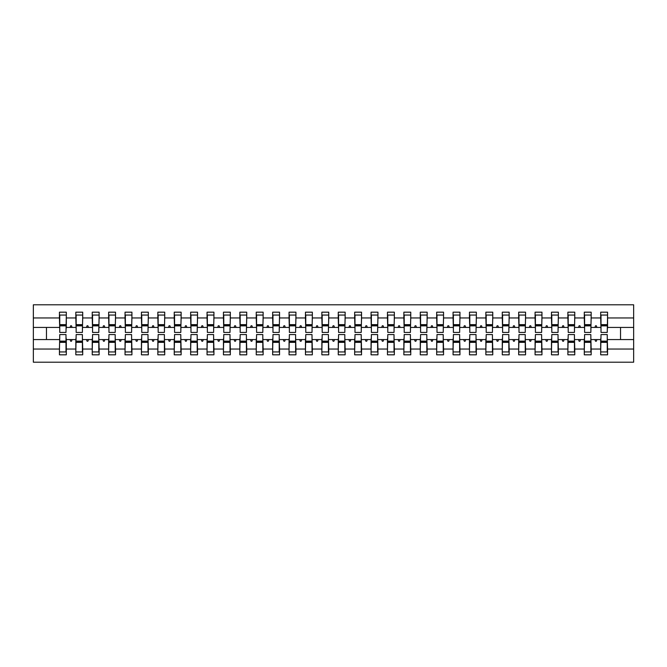 <?xml version="1.0" encoding="UTF-8"?>
<svg xmlns="http://www.w3.org/2000/svg" width="667" height="667" viewBox="0 0 667 667"><rect width="100%" height="100%" fill="white"/><g stroke="black" fill="none" stroke-linecap="round" stroke-linejoin="round"><path stroke-width="1" d="M59.755 337.11L59.43 349.041L33.35 349.041L33.35 362.206L633.65 362.206L633.65 349.041L607.57 349.041L607.57 354.819L600.684 354.819L600.684 339.57L594.922 339.57L595.514 341.212L596.34 341.212L596.932 339.57M601.009 337.11L600.684 339.57M633.65 349.041L633.65 327.43L607.57 327.43L607.57 312.181L600.684 312.181L600.684 317.959L591.17 317.959L590.845 329.89M601.009 329.89L600.684 317.959M584.609 337.11L584.284 339.57L578.514 339.57L579.114 341.212L579.931 341.212L580.532 339.57M600.684 349.041L591.17 349.041L591.17 354.819L584.284 354.819L584.284 339.57M591.17 317.959L591.17 312.181L584.284 312.181L584.284 317.959L574.771 317.959L574.437 329.89M584.609 329.89L584.284 317.959M568.209 337.11L567.875 339.57L562.114 339.57L562.715 341.212L563.532 341.212L564.132 339.57M584.284 349.041L574.771 349.041L574.771 354.819L567.875 354.819L567.875 339.57M574.771 317.959L574.771 312.181L567.875 312.181L567.875 317.959L558.362 317.959L558.037 329.89M568.209 329.89L567.875 317.959M551.809 337.11L551.476 339.57L545.714 339.57L546.315 341.212L547.132 341.212L547.732 339.57M567.875 349.041L558.362 349.041L558.362 354.819L551.476 354.819L551.476 339.57M558.362 317.959L558.362 312.181L551.476 312.181L551.476 317.959L541.963 317.959L541.637 329.89M551.809 329.89L551.476 317.959M535.401 337.11L535.076 339.57L529.315 339.57L529.906 341.212L530.732 341.212L531.324 339.57M551.476 349.041L541.963 349.041L541.963 354.819L535.076 354.819L535.076 339.57M541.963 317.959L541.963 312.181L535.076 312.181L535.076 317.959L525.563 317.959L525.237 329.89M535.401 329.89L535.076 317.959M519.001 337.11L518.676 339.57L512.915 339.57L513.507 341.212L514.332 341.212L514.924 339.57M535.076 349.041L525.563 349.041L525.563 354.819L518.676 354.819L518.676 339.57M525.563 317.959L525.563 312.181L518.676 312.181L518.676 317.959L509.163 317.959L508.838 329.89M519.001 329.89L518.676 317.959M502.601 337.11L502.276 339.57L496.506 339.57L497.107 341.212L497.924 341.212L498.524 339.57M518.676 349.041L509.163 349.041L509.163 354.819L502.276 354.819L502.276 339.57M509.163 317.959L509.163 312.181L502.276 312.181L502.276 317.959L492.763 317.959L492.429 329.89M502.601 329.89L502.276 317.959M486.201 337.11L485.868 339.57L480.107 339.57L480.707 341.212L481.524 341.212L482.124 339.57M502.276 349.041L492.763 349.041L492.763 354.819L485.868 354.819L485.868 339.57M492.763 317.959L492.763 312.181L485.868 312.181L485.868 317.959L476.355 317.959L476.03 329.89M486.201 329.89L485.868 317.959M469.801 337.11L469.468 339.57L463.707 339.57L464.307 341.212L465.124 341.212L465.716 339.57M485.868 349.041L476.355 349.041L476.355 354.819L469.468 354.819L469.468 339.57M476.355 317.959L476.355 312.181L469.468 312.181L469.468 317.959L459.955 317.959L459.63 329.89M469.801 329.89L469.468 317.959M453.393 337.11L453.068 339.57L447.307 339.57L447.899 341.212L448.724 341.212L449.316 339.57M469.468 349.041L459.955 349.041L459.955 354.819L453.068 354.819L453.068 339.57M459.955 317.959L459.955 312.181L453.068 312.181L453.068 317.959L443.555 317.959L443.23 329.89M453.393 329.89L453.068 317.959M436.993 337.11L436.668 339.57L430.899 339.57L431.499 341.212L432.316 341.212L432.916 339.57M453.068 349.041L443.555 349.041L443.555 354.819L436.668 354.819L436.668 339.57M443.555 317.959L443.555 312.181L436.668 312.181L436.668 317.959L427.155 317.959L426.822 329.89M436.993 329.89L436.668 317.959M420.594 337.11L420.268 339.57L414.499 339.57L415.099 341.212L415.916 341.212L416.516 339.57M436.668 349.041L427.155 349.041L427.155 354.819L420.268 354.819L420.268 339.57M427.155 317.959L427.155 312.181L420.268 312.181L420.268 317.959L410.755 317.959L410.422 329.89M420.594 329.89L420.268 317.959M404.194 337.11L403.86 339.57L398.099 339.57L398.699 341.212L399.516 341.212L400.117 339.57M420.268 349.041L410.755 349.041L410.755 354.819L403.86 354.819L403.86 339.57M410.755 317.959L410.755 312.181L403.86 312.181L403.86 317.959L394.347 317.959L394.022 329.89M404.194 329.89L403.86 317.959M387.785 337.11L387.46 339.57L381.699 339.57L382.291 341.212L383.116 341.212L383.708 339.57M403.86 349.041L394.347 349.041L394.347 354.819L387.46 354.819L387.46 339.57M394.347 317.959L394.347 312.181L387.46 312.181L387.46 317.959L377.947 317.959L377.622 329.89M387.785 329.89L387.46 317.959M371.386 337.11L371.06 339.57L365.299 339.57L365.891 341.212L366.717 341.212L367.309 339.57M387.46 349.041L377.947 349.041L377.947 354.819L371.06 354.819L371.06 339.57M377.947 317.959L377.947 312.181L371.06 312.181L371.06 317.959L361.547 317.959L361.222 329.89M371.386 329.89L371.06 317.959M354.986 337.11L354.661 339.57L348.891 339.57L349.491 341.212L350.308 341.212L350.909 339.57M371.06 349.041L361.547 349.041L361.547 354.819L354.661 354.819L354.661 339.57M361.547 317.959L361.547 312.181L354.661 312.181L354.661 317.959L345.147 317.959L344.814 329.89M354.986 329.89L354.661 317.959M338.586 337.11L338.252 339.57L332.491 339.57L333.091 341.212L333.909 341.212L334.509 339.57M354.661 349.041L345.147 349.041L345.147 354.819L338.252 354.819L338.252 339.57M345.147 317.959L345.147 312.181L338.252 312.181L338.252 317.959L328.748 317.959L328.414 329.89M338.586 329.89L338.252 317.959M322.186 337.11L321.853 339.57L316.091 339.57L316.692 341.212L317.509 341.212L318.109 339.57M338.252 349.041L328.748 349.041L328.748 354.819L321.853 354.819L321.853 339.57M328.748 317.959L328.748 312.181L321.853 312.181L321.853 317.959L312.339 317.959L312.014 329.89M322.186 329.89L321.853 317.959M305.778 337.11L305.453 339.57L299.691 339.57L300.283 341.212L301.109 341.212L301.701 339.57M321.853 349.041L312.339 349.041L312.339 354.819L305.453 354.819L305.453 339.57M312.339 317.959L312.339 312.181L305.453 312.181L305.453 317.959L295.94 317.959L295.614 329.89M305.778 329.89L305.453 317.959M289.378 337.11L289.053 339.57L283.292 339.57L283.884 341.212L284.709 341.212L285.301 339.57M305.453 349.041L295.94 349.041L295.94 354.819L289.053 354.819L289.053 339.57M295.94 317.959L295.94 312.181L289.053 312.181L289.053 317.959L279.54 317.959L279.215 329.89M289.378 329.89L289.053 317.959M272.978 337.11L272.653 339.57L266.883 339.57L267.484 341.212L268.301 341.212L268.901 339.57M289.053 349.041L279.54 349.041L279.54 354.819L272.653 354.819L272.653 339.57M279.54 317.959L279.54 312.181L272.653 312.181L272.653 317.959L263.14 317.959L262.806 329.89M272.978 329.89L272.653 317.959M256.578 337.11L256.245 339.57L250.484 339.57L251.084 341.212L251.901 341.212L252.501 339.57M272.653 349.041L263.14 349.041L263.14 354.819L256.245 354.819L256.245 339.57M263.14 317.959L263.14 312.181L256.245 312.181L256.245 317.959L246.732 317.959L246.406 329.89M256.578 329.89L256.245 317.959M240.178 337.11L239.845 339.57L234.084 339.57L234.684 341.212L235.501 341.212L236.101 339.57M256.245 349.041L246.732 349.041L246.732 354.819L239.845 354.819L239.845 339.57M246.732 317.959L246.732 312.181L239.845 312.181L239.845 317.959L230.332 317.959L230.007 329.89M240.178 329.89L239.845 317.959M223.77 337.11L223.445 339.57L217.684 339.57L218.276 341.212L219.101 341.212L219.693 339.57M239.845 349.041L230.332 349.041L230.332 354.819L223.445 354.819L223.445 339.57M230.332 317.959L230.332 312.181L223.445 312.181L223.445 317.959L213.932 317.959L213.607 329.89M223.77 329.89L223.445 317.959M207.37 337.11L207.045 339.57L201.284 339.57L201.876 341.212L202.693 341.212L203.293 339.57M223.445 349.041L213.932 349.041L213.932 354.819L207.045 354.819L207.045 339.57M213.932 317.959L213.932 312.181L207.045 312.181L207.045 317.959L197.532 317.959L197.199 329.89M207.37 329.89L207.045 317.959M190.97 337.11L190.645 339.57L184.876 339.57L185.476 341.212L186.293 341.212L186.893 339.57M207.045 349.041L197.532 349.041L197.532 354.819L190.645 354.819L190.645 339.57M197.532 317.959L197.532 312.181L190.645 312.181L190.645 317.959L181.132 317.959L180.799 329.89M190.97 329.89L190.645 317.959M174.571 337.11L174.237 339.57L168.476 339.57L169.076 341.212L169.893 341.212L170.494 339.57M190.645 349.041L181.132 349.041L181.132 354.819L174.237 354.819L174.237 339.57M181.132 317.959L181.132 312.181L174.237 312.181L174.237 317.959L164.724 317.959L164.399 329.89M174.571 329.89L174.237 317.959M158.162 337.11L157.837 339.57L152.076 339.57L152.668 341.212L153.493 341.212L154.085 339.57M174.237 349.041L164.724 349.041L164.724 354.819L157.837 354.819L157.837 339.57M164.724 317.959L164.724 312.181L157.837 312.181L157.837 317.959L148.324 317.959L147.999 329.89M158.162 329.89L157.837 317.959M141.763 337.11L141.437 339.57L135.676 339.57L136.268 341.212L137.094 341.212L137.685 339.57M157.837 349.041L148.324 349.041L148.324 354.819L141.437 354.819L141.437 339.57M148.324 317.959L148.324 312.181L141.437 312.181L141.437 317.959L131.924 317.959L131.599 329.89M141.763 329.89L141.437 317.959M125.363 337.11L125.037 339.57L119.268 339.57L119.868 341.212L120.685 341.212L121.286 339.57M141.437 349.041L131.924 349.041L131.924 354.819L125.037 354.819L125.037 339.57M131.924 317.959L131.924 312.181L125.037 312.181L125.037 317.959L115.524 317.959L115.191 329.89M125.363 329.89L125.037 317.959M108.963 337.11L108.638 339.57L102.868 339.57L103.468 341.212L104.285 341.212L104.886 339.57M125.037 349.041L115.524 349.041L115.524 354.819L108.638 354.819L108.638 339.57M115.524 317.959L115.524 312.181L108.638 312.181L108.638 317.959L99.125 317.959L98.791 329.89M108.963 329.89L108.638 317.959M92.563 337.11L92.229 339.57L86.468 339.57L87.069 341.212L87.886 341.212L88.486 339.57M108.638 349.041L99.125 349.041L99.125 354.819L92.229 354.819L92.229 339.57M99.125 317.959L99.125 312.181L92.229 312.181L92.229 317.959L82.716 317.959L82.391 329.89M92.563 329.89L92.229 317.959M76.155 337.11L75.83 339.57L70.068 339.57L70.66 341.212L71.486 341.212L72.078 339.57M92.229 349.041L82.716 349.041L82.716 354.819L75.83 354.819L75.83 339.57M82.716 317.959L82.716 312.181L75.83 312.181L75.83 317.959L66.316 317.959L66.316 312.181L59.43 312.181L59.43 317.959L33.35 317.959L33.35 304.794L633.65 304.794L633.65 317.959L607.57 317.959M76.155 329.89L75.83 317.959M59.43 349.041L59.43 354.819L66.316 354.819L66.316 339.57L70.068 339.57M59.755 329.89L59.43 317.959M607.245 337.11L607.57 349.041M607.57 327.43L607.245 329.89M590.845 337.11L591.17 349.041M574.437 337.11L574.771 349.041M558.037 337.11L558.362 349.041M541.637 337.11L541.963 349.041M525.237 337.11L525.563 349.041M508.838 337.11L509.163 349.041M492.429 337.11L492.763 349.041M476.03 337.11L476.355 349.041M459.63 337.11L459.955 349.041M443.23 337.11L443.555 349.041M426.822 337.11L427.155 349.041M410.422 337.11L410.755 349.041M394.022 337.11L394.347 349.041M377.622 337.11L377.947 349.041M361.222 337.11L361.547 349.041M344.814 337.11L345.147 349.041M328.414 337.11L328.748 349.041M312.014 337.11L312.339 349.041M295.614 337.11L295.94 349.041M279.215 337.11L279.54 349.041M262.806 337.11L263.14 349.041M246.406 337.11L246.732 349.041M230.007 337.11L230.332 349.041M213.607 337.11L213.932 349.041M197.199 337.11L197.532 349.041M180.799 337.11L181.132 349.041M164.399 337.11L164.724 349.041M147.999 337.11L148.324 349.041M131.599 337.11L131.924 349.041M115.191 337.11L115.524 349.041M98.791 337.11L99.125 349.041M82.391 337.11L82.716 349.041M75.83 349.041L66.316 349.041M594.922 339.57L591.17 339.57M600.684 327.43L596.932 327.43L596.34 325.788L595.514 325.788L594.922 327.43L591.17 327.43M594.922 327.43L596.932 327.43M578.514 339.57L574.771 339.57M584.284 327.43L580.532 327.43L579.931 325.788L579.114 325.788L578.514 327.43L574.771 327.43M578.514 327.43L580.532 327.43M562.114 339.57L558.362 339.57M567.875 327.43L564.132 327.43L563.532 325.788L562.715 325.788L562.114 327.43L558.362 327.43M562.114 327.43L564.132 327.43M545.714 339.57L541.963 339.57M551.476 327.43L547.732 327.43L547.132 325.788L546.315 325.788L545.714 327.43L541.963 327.43M545.714 327.43L547.732 327.43M529.315 339.57L525.563 339.57M535.076 327.43L531.324 327.43L530.732 325.788L529.906 325.788L529.315 327.43L525.563 327.43M529.315 327.43L531.324 327.43M512.915 339.57L509.163 339.57M518.676 327.43L514.924 327.43L514.332 325.788L513.507 325.788L512.915 327.43L509.163 327.43M512.915 327.43L514.924 327.43M496.506 339.57L492.763 339.57M502.276 327.43L498.524 327.43L497.924 325.788L497.107 325.788L496.506 327.43L492.763 327.43M496.506 327.43L498.524 327.43M480.107 339.57L476.355 339.57M485.868 327.43L482.124 327.43L481.524 325.788L480.707 325.788L480.107 327.43L476.355 327.43M480.107 327.43L482.124 327.43M463.707 339.57L459.955 339.57M469.468 327.43L465.716 327.43L465.124 325.788L464.307 325.788L463.707 327.43L459.955 327.43M463.707 327.43L465.716 327.43M447.307 339.57L443.555 339.57M453.068 327.43L449.316 327.43L448.724 325.788L447.899 325.788L447.307 327.43L443.555 327.43M447.307 327.43L449.316 327.43M430.899 339.57L427.155 339.57M436.668 327.43L432.916 327.43L432.316 325.788L431.499 325.788L430.899 327.43L427.155 327.43M430.899 327.43L432.916 327.43M414.499 339.57L410.755 339.57M420.268 327.43L416.516 327.43L415.916 325.788L415.099 325.788L414.499 327.43L410.755 327.43M414.499 327.43L416.516 327.43M398.099 339.57L394.347 339.57M403.86 327.43L400.117 327.43L399.516 325.788L398.699 325.788L398.099 327.43L394.347 327.43M398.099 327.43L400.117 327.43M381.699 339.57L377.947 339.57M387.46 327.43L383.708 327.43L383.116 325.788L382.291 325.788L381.699 327.43L377.947 327.43M381.699 327.43L383.708 327.43M365.299 339.57L361.547 339.57M371.06 327.43L367.309 327.43L366.717 325.788L365.891 325.788L365.299 327.43L361.547 327.43M365.299 327.43L367.309 327.43M348.891 339.57L345.147 339.57M354.661 327.43L350.909 327.43L350.308 325.788L349.491 325.788L348.891 327.43L345.147 327.43M348.891 327.43L350.909 327.43M332.491 339.57L328.748 339.57M338.252 327.43L334.509 327.43L333.909 325.788L333.091 325.788L332.491 327.43L328.748 327.43M332.491 327.43L334.509 327.43M316.091 339.57L312.339 339.57M321.853 327.43L318.109 327.43L317.509 325.788L316.692 325.788L316.091 327.43L312.339 327.43M316.091 327.43L318.109 327.43M299.691 339.57L295.94 339.57M305.453 327.43L301.701 327.43L301.109 325.788L300.283 325.788L299.691 327.43L295.94 327.43M299.691 327.43L301.701 327.43M283.292 339.57L279.54 339.57M289.053 327.43L285.301 327.43L284.709 325.788L283.884 325.788L283.292 327.43L279.54 327.43M283.292 327.43L285.301 327.43M266.883 339.57L263.14 339.57M272.653 327.43L268.901 327.43L268.301 325.788L267.484 325.788L266.883 327.43L263.14 327.43M266.883 327.43L268.901 327.43M250.484 339.57L246.732 339.57M256.245 327.43L252.501 327.43L251.901 325.788L251.084 325.788L250.484 327.43L246.732 327.43M250.484 327.43L252.501 327.43M234.084 339.57L230.332 339.57M239.845 327.43L236.101 327.43L235.501 325.788L234.684 325.788L234.084 327.43L230.332 327.43M234.084 327.43L236.101 327.43M217.684 339.57L213.932 339.57M223.445 327.43L219.693 327.43L219.101 325.788L218.276 325.788L217.684 327.43L213.932 327.43M217.684 327.43L219.693 327.43M201.284 339.57L197.532 339.57M207.045 327.43L203.293 327.43L202.693 325.788L201.876 325.788L201.284 327.43L197.532 327.43M201.284 327.43L203.293 327.43M184.876 339.57L181.132 339.57M190.645 327.43L186.893 327.43L186.293 325.788L185.476 325.788L184.876 327.43L181.132 327.43M184.876 327.43L186.893 327.43M168.476 339.57L164.724 339.57M174.237 327.43L170.494 327.43L169.893 325.788L169.076 325.788L168.476 327.43L164.724 327.43M168.476 327.43L170.494 327.43M152.076 339.57L148.324 339.57M157.837 327.43L154.085 327.43L153.493 325.788L152.668 325.788L152.076 327.43L148.324 327.43M152.076 327.43L154.085 327.43M135.676 339.57L131.924 339.57M141.437 327.43L137.685 327.43L137.094 325.788L136.268 325.788L135.676 327.43L131.924 327.43M135.676 327.43L137.685 327.43M119.268 339.57L115.524 339.57M125.037 327.43L121.286 327.43L120.685 325.788L119.868 325.788L119.268 327.43L115.524 327.43M119.268 327.43L121.286 327.43M102.868 339.57L99.125 339.57M108.638 327.43L104.886 327.43L104.285 325.788L103.468 325.788L102.868 327.43L99.125 327.43M102.868 327.43L104.886 327.43M86.468 339.57L82.716 339.57M92.229 327.43L88.486 327.43L87.886 325.788L87.069 325.788L86.468 327.43L82.716 327.43M86.468 327.43L88.486 327.43M75.83 327.43L72.078 327.43L71.486 325.788L70.66 325.788L70.068 327.43L66.316 327.43L66.316 317.959M70.068 327.43L72.078 327.43M65.991 337.11L66.316 339.57M66.316 327.43L65.991 329.89M59.43 339.57L33.35 339.57L33.35 317.959M33.35 349.041L33.35 339.57M59.43 327.43L33.35 327.43M633.65 327.43L633.65 317.959M46.473 339.57L46.473 327.43M620.527 327.43L620.527 339.57L607.57 339.57M633.65 339.57L620.527 339.57M59.755 325.871L59.755 315.049L66.316 315.049L65.991 332.433L59.755 332.433L59.755 325.871L65.991 325.871M65.991 341.129L65.991 351.951L59.43 351.951L59.755 334.567L65.991 334.567L65.991 341.129L59.755 341.129M76.155 325.871L76.155 315.049L82.716 315.049L82.391 332.433L76.155 332.433L76.155 325.871L82.391 325.871M82.391 341.129L82.391 351.951L75.83 351.951L76.155 334.567L82.391 334.567L82.391 341.129L76.155 341.129M92.563 325.871L92.563 315.049L99.125 315.049L98.791 332.433L92.563 332.433L92.563 325.871L98.791 325.871M98.791 341.129L98.791 351.951L92.229 351.951L92.563 334.567L98.791 334.567L98.791 341.129L92.563 341.129M108.963 325.871L108.963 315.049L115.524 315.049L115.191 332.433L108.963 332.433L108.963 325.871L115.191 325.871M115.191 341.129L115.191 351.951L108.638 351.951L108.963 334.567L115.191 334.567L115.191 341.129L108.963 341.129M125.363 325.871L125.363 315.049L131.924 315.049L131.599 332.433L125.363 332.433L125.363 325.871L131.599 325.871M131.599 341.129L131.599 351.951L125.037 351.951L125.363 334.567L131.599 334.567L131.599 341.129L125.363 341.129M141.763 325.871L141.763 315.049L148.324 315.049L147.999 332.433L141.763 332.433L141.763 325.871L147.999 325.871M147.999 341.129L147.999 351.951L141.437 351.951L141.763 334.567L147.999 334.567L147.999 341.129L141.763 341.129M158.162 325.871L158.162 315.049L164.724 315.049L164.399 332.433L158.162 332.433L158.162 325.871L164.399 325.871M164.399 341.129L164.399 351.951L157.837 351.951L158.162 334.567L164.399 334.567L164.399 341.129L158.162 341.129M174.571 325.871L174.571 315.049L181.132 315.049L180.799 332.433L174.571 332.433L174.571 325.871L180.799 325.871M180.799 341.129L180.799 351.951L174.237 351.951L174.571 334.567L180.799 334.567L180.799 341.129L174.571 341.129M190.97 325.871L190.97 315.049L197.532 315.049L197.199 332.433L190.97 332.433L190.97 325.871L197.199 325.871M197.199 341.129L197.199 351.951L190.645 351.951L190.97 334.567L197.199 334.567L197.199 341.129L190.97 341.129M207.37 325.871L207.37 315.049L213.932 315.049L213.607 332.433L207.37 332.433L207.37 325.871L213.607 325.871M213.607 341.129L213.607 351.951L207.045 351.951L207.37 334.567L213.607 334.567L213.607 341.129L207.37 341.129M223.77 325.871L223.77 315.049L230.332 315.049L230.007 332.433L223.77 332.433L223.77 325.871L230.007 325.871M230.007 341.129L230.007 351.951L223.445 351.951L223.77 334.567L230.007 334.567L230.007 341.129L223.77 341.129M240.178 325.871L240.178 315.049L246.732 315.049L246.406 332.433L240.178 332.433L240.178 325.871L246.406 325.871M246.406 341.129L246.406 351.951L239.845 351.951L240.178 334.567L246.406 334.567L246.406 341.129L240.178 341.129M256.578 325.871L256.578 315.049L263.14 315.049L262.806 332.433L256.578 332.433L256.578 325.871L262.806 325.871M262.806 341.129L262.806 351.951L256.245 351.951L256.578 334.567L262.806 334.567L262.806 341.129L256.578 341.129M272.978 325.871L272.978 315.049L279.54 315.049L279.215 332.433L272.978 332.433L272.978 325.871L279.215 325.871M279.215 341.129L279.215 351.951L272.653 351.951L272.978 334.567L279.215 334.567L279.215 341.129L272.978 341.129M289.378 325.871L289.378 315.049L295.94 315.049L295.614 332.433L289.378 332.433L289.378 325.871L295.614 325.871M295.614 341.129L295.614 351.951L289.053 351.951L289.378 334.567L295.614 334.567L295.614 341.129L289.378 341.129M305.778 325.871L305.778 315.049L312.339 315.049L312.014 332.433L305.778 332.433L305.778 325.871L312.014 325.871M312.014 341.129L312.014 351.951L305.453 351.951L305.778 334.567L312.014 334.567L312.014 341.129L305.778 341.129M322.186 325.871L322.186 315.049L328.748 315.049L328.414 332.433L322.186 332.433L322.186 325.871L328.414 325.871M328.414 341.129L328.414 351.951L321.853 351.951L322.186 334.567L328.414 334.567L328.414 341.129L322.186 341.129M338.586 325.871L338.586 315.049L345.147 315.049L344.814 332.433L338.586 332.433L338.586 325.871L344.814 325.871M344.814 341.129L344.814 351.951L338.252 351.951L338.586 334.567L344.814 334.567L344.814 341.129L338.586 341.129M354.986 325.871L354.986 315.049L361.547 315.049L361.222 332.433L354.986 332.433L354.986 325.871L361.222 325.871M361.222 341.129L361.222 351.951L354.661 351.951L354.986 334.567L361.222 334.567L361.222 341.129L354.986 341.129M371.386 325.871L371.386 315.049L377.947 315.049L377.622 332.433L371.386 332.433L371.386 325.871L377.622 325.871M377.622 341.129L377.622 351.951L371.06 351.951L371.386 334.567L377.622 334.567L377.622 341.129L371.386 341.129M387.785 325.871L387.785 315.049L394.347 315.049L394.022 332.433L387.785 332.433L387.785 325.871L394.022 325.871M394.022 341.129L394.022 351.951L387.46 351.951L387.785 334.567L394.022 334.567L394.022 341.129L387.785 341.129M404.194 325.871L404.194 315.049L410.755 315.049L410.422 332.433L404.194 332.433L404.194 325.871L410.422 325.871M410.422 341.129L410.422 351.951L403.86 351.951L404.194 334.567L410.422 334.567L410.422 341.129L404.194 341.129M420.594 325.871L420.594 315.049L427.155 315.049L426.822 332.433L420.594 332.433L420.594 325.871L426.822 325.871M426.822 341.129L426.822 351.951L420.268 351.951L420.594 334.567L426.822 334.567L426.822 341.129L420.594 341.129M436.993 325.871L436.993 315.049L443.555 315.049L443.23 332.433L436.993 332.433L436.993 325.871L443.23 325.871M443.23 341.129L443.23 351.951L436.668 351.951L436.993 334.567L443.23 334.567L443.23 341.129L436.993 341.129M453.393 325.871L453.393 315.049L459.955 315.049L459.63 332.433L453.393 332.433L453.393 325.871L459.63 325.871M459.63 341.129L459.63 351.951L453.068 351.951L453.393 334.567L459.63 334.567L459.63 341.129L453.393 341.129M469.801 325.871L469.801 315.049L476.355 315.049L476.03 332.433L469.801 332.433L469.801 325.871L476.03 325.871M476.03 341.129L476.03 351.951L469.468 351.951L469.801 334.567L476.03 334.567L476.03 341.129L469.801 341.129M486.201 325.871L486.201 315.049L492.763 315.049L492.429 332.433L486.201 332.433L486.201 325.871L492.429 325.871M492.429 341.129L492.429 351.951L485.868 351.951L486.201 334.567L492.429 334.567L492.429 341.129L486.201 341.129M502.601 325.871L502.601 315.049L509.163 315.049L508.838 332.433L502.601 332.433L502.601 325.871L508.838 325.871M508.838 341.129L508.838 351.951L502.276 351.951L502.601 334.567L508.838 334.567L508.838 341.129L502.601 341.129M519.001 325.871L519.001 315.049L525.563 315.049L525.237 332.433L519.001 332.433L519.001 325.871L525.237 325.871M525.237 341.129L525.237 351.951L518.676 351.951L519.001 334.567L525.237 334.567L525.237 341.129L519.001 341.129M535.401 325.871L535.401 315.049L541.963 315.049L541.637 332.433L535.401 332.433L535.401 325.871L541.637 325.871M541.637 341.129L541.637 351.951L535.076 351.951L535.401 334.567L541.637 334.567L541.637 341.129L535.401 341.129M551.809 325.871L551.809 315.049L558.362 315.049L558.037 332.433L551.809 332.433L551.809 325.871L558.037 325.871M558.037 341.129L558.037 351.951L551.476 351.951L551.809 334.567L558.037 334.567L558.037 341.129L551.809 341.129M568.209 325.871L568.209 315.049L574.771 315.049L574.437 332.433L568.209 332.433L568.209 325.871L574.437 325.871M574.437 341.129L574.437 351.951L567.875 351.951L568.209 334.567L574.437 334.567L574.437 341.129L568.209 341.129M584.609 325.871L584.609 315.049L591.17 315.049L590.845 332.433L584.609 332.433L584.609 325.871L590.845 325.871M590.845 341.129L590.845 351.951L584.284 351.951L584.609 334.567L590.845 334.567L590.845 341.129L584.609 341.129M601.009 325.871L601.009 315.049L607.57 315.049L607.245 332.433L601.009 332.433L601.009 325.871L607.245 325.871M607.245 341.129L607.245 351.951L600.684 351.951L601.009 334.567L607.245 334.567L607.245 341.129L601.009 341.129M65.991 342.113L59.755 342.113M59.755 324.887L65.991 324.887M76.155 324.887L82.391 324.887M92.563 324.887L98.791 324.887M108.963 324.887L115.191 324.887M125.363 324.887L131.599 324.887M82.391 342.113L76.155 342.113M98.791 342.113L92.563 342.113M115.191 342.113L108.963 342.113M131.599 342.113L125.363 342.113M141.763 324.887L147.999 324.887M147.999 342.113L141.763 342.113M158.162 324.887L164.399 324.887M164.399 342.113L158.162 342.113M174.571 324.887L180.799 324.887M180.799 342.113L174.571 342.113M190.97 324.887L197.199 324.887M197.199 342.113L190.97 342.113M207.37 324.887L213.607 324.887M213.607 342.113L207.37 342.113M223.77 324.887L230.007 324.887M230.007 342.113L223.77 342.113M240.178 324.887L246.406 324.887M246.406 342.113L240.178 342.113M256.578 324.887L262.806 324.887M262.806 342.113L256.578 342.113M272.978 324.887L279.215 324.887M279.215 342.113L272.978 342.113M289.378 324.887L295.614 324.887M295.614 342.113L289.378 342.113M305.778 324.887L312.014 324.887M312.014 342.113L305.778 342.113M322.186 324.887L328.414 324.887M328.414 342.113L322.186 342.113M338.586 324.887L344.814 324.887M344.814 342.113L338.586 342.113M354.986 324.887L361.222 324.887M361.222 342.113L354.986 342.113M371.386 324.887L377.622 324.887M377.622 342.113L371.386 342.113M387.785 324.887L394.022 324.887M394.022 342.113L387.785 342.113M404.194 324.887L410.422 324.887M410.422 342.113L404.194 342.113M420.594 324.887L426.822 324.887M426.822 342.113L420.594 342.113M436.993 324.887L443.23 324.887M443.23 342.113L436.993 342.113M453.393 324.887L459.63 324.887M459.63 342.113L453.393 342.113M469.801 324.887L476.03 324.887M476.03 342.113L469.801 342.113M486.201 324.887L492.429 324.887M492.429 342.113L486.201 342.113M502.601 324.887L508.838 324.887M508.838 342.113L502.601 342.113M519.001 324.887L525.237 324.887M525.237 342.113L519.001 342.113M535.401 324.887L541.637 324.887M541.637 342.113L535.401 342.113M551.809 324.887L558.037 324.887M558.037 342.113L551.809 342.113M568.209 324.887L574.437 324.887M574.437 342.113L568.209 342.113M584.609 324.887L590.845 324.887M590.845 342.113L584.609 342.113M601.009 324.887L607.245 324.887M607.245 342.113L601.009 342.113M65.991 342.363L59.755 342.363M59.755 324.637L65.991 324.637M76.155 324.637L82.391 324.637M92.563 324.637L98.791 324.637M108.963 324.637L115.191 324.637M125.363 324.637L131.599 324.637M82.391 342.363L76.155 342.363M98.791 342.363L92.563 342.363M115.191 342.363L108.963 342.363M131.599 342.363L125.363 342.363M141.763 324.637L147.999 324.637M147.999 342.363L141.763 342.363M158.162 324.637L164.399 324.637M164.399 342.363L158.162 342.363M174.571 324.637L180.799 324.637M180.799 342.363L174.571 342.363M190.97 324.637L197.199 324.637M197.199 342.363L190.97 342.363M207.37 324.637L213.607 324.637M213.607 342.363L207.37 342.363M223.77 324.637L230.007 324.637M230.007 342.363L223.77 342.363M240.178 324.637L246.406 324.637M246.406 342.363L240.178 342.363M256.578 324.637L262.806 324.637M262.806 342.363L256.578 342.363M272.978 324.637L279.215 324.637M279.215 342.363L272.978 342.363M289.378 324.637L295.614 324.637M295.614 342.363L289.378 342.363M305.778 324.637L312.014 324.637M312.014 342.363L305.778 342.363M322.186 324.637L328.414 324.637M328.414 342.363L322.186 342.363M338.586 324.637L344.814 324.637M344.814 342.363L338.586 342.363M354.986 324.637L361.222 324.637M361.222 342.363L354.986 342.363M371.386 324.637L377.622 324.637M377.622 342.363L371.386 342.363M387.785 324.637L394.022 324.637M394.022 342.363L387.785 342.363M404.194 324.637L410.422 324.637M410.422 342.363L404.194 342.363M420.594 324.637L426.822 324.637M426.822 342.363L420.594 342.363M436.993 324.637L443.23 324.637M443.23 342.363L436.993 342.363M453.393 324.637L459.63 324.637M459.63 342.363L453.393 342.363M469.801 324.637L476.03 324.637M476.03 342.363L469.801 342.363M486.201 324.637L492.429 324.637M492.429 342.363L486.201 342.363M502.601 324.637L508.838 324.637M508.838 342.363L502.601 342.363M519.001 324.637L525.237 324.637M525.237 342.363L519.001 342.363M535.401 324.637L541.637 324.637M541.637 342.363L535.401 342.363M551.809 324.637L558.037 324.637M558.037 342.363L551.809 342.363M568.209 324.637L574.437 324.637M574.437 342.363L568.209 342.363M584.609 324.637L590.845 324.637M590.845 342.363L584.609 342.363M601.009 324.637L607.245 324.637M607.245 342.363L601.009 342.363"/></g></svg>
